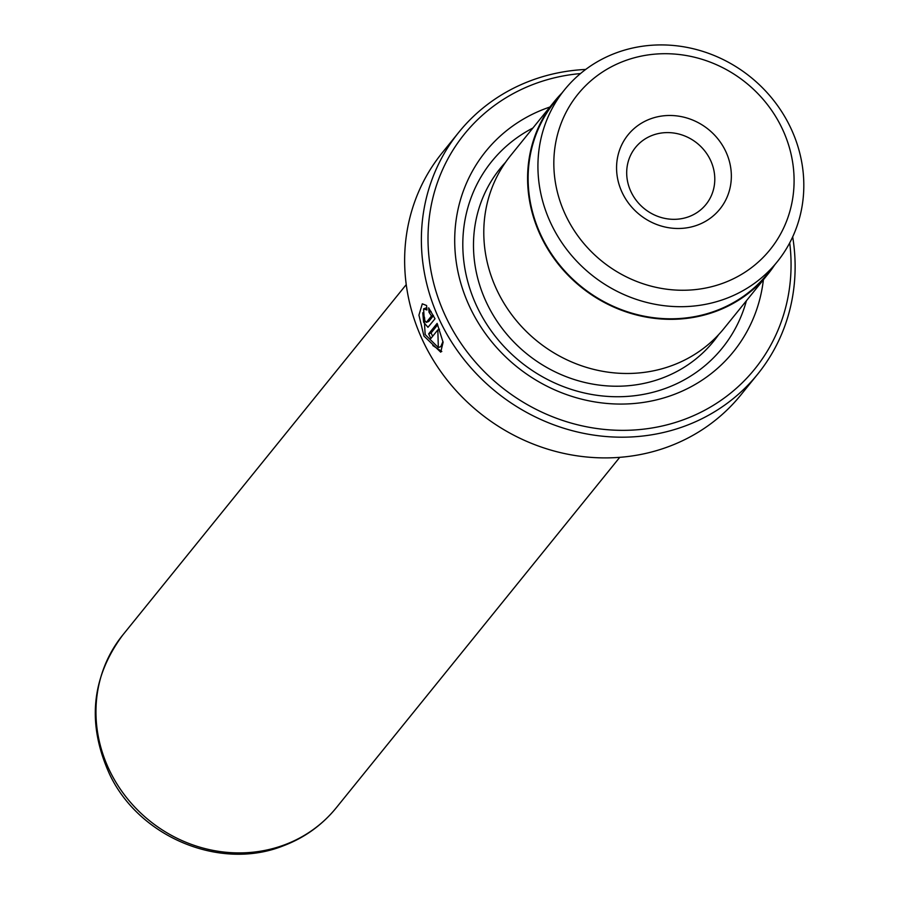 <?xml version="1.0" encoding="UTF-8"?>
<svg xmlns="http://www.w3.org/2000/svg" width="899" height="899" viewBox="0 0 899 899"><rect width="100%" height="100%" fill="white"/><g stroke="black" fill="none" stroke-linecap="round" stroke-linejoin="round"><path stroke-width="1.35" d="M624.311 60.997A123.579 114.667 39 0 0 564.561 212.849A123.579 114.667 39 0 0 723.605 282.971A123.579 114.667 39 0 0 783.355 131.108A123.579 114.667 39 0 0 624.311 60.997M615.927 52.985A136.772 126.894 39 0 0 564.538 89.788A136.772 126.894 39 0 0 567.202 250.068A136.772 126.894 39 0 0 725.808 298.637A136.772 126.894 39 0 0 777.197 261.823A136.772 126.894 39 0 0 774.545 101.542A136.772 126.894 39 0 0 615.927 52.985M650.235 118.96A59.042 54.783 -141 0 1 726.223 152.459A59.042 54.783 -141 0 1 697.68 225.008A59.042 54.783 -141 0 1 621.692 191.509A59.042 54.783 -141 0 1 650.235 118.96M688.937 216.659A45.31 42.039 39 0 0 705.973 204.466A45.31 42.039 39 0 0 705.086 151.358A45.31 42.039 39 0 0 652.539 135.266A45.31 42.039 39 0 0 635.503 147.47A45.31 42.039 39 0 0 636.391 200.567A45.31 42.039 39 0 0 688.937 216.659M564.538 89.788L554.739 101.89A136.772 126.894 39 0 0 557.402 262.171A136.772 126.894 39 0 0 716.02 310.739A136.772 126.894 39 0 0 767.409 273.925L777.197 261.823M426.946 309.998L423.598 308.851L425.16 334.552L438.33 347.542L437.824 329.888L430.891 338.462A192.24 178.373 -141 0 1 428.654 333.866L437.128 323.404L443.095 342.294L440.712 352.172L423.946 336.057L418.934 315.122L422.294 303.817L426.609 305.514L426.946 309.998M432.801 345.531L441.814 351.475M424.519 317.572L424.822 320.685L426.384 322.303L431.486 315.987L429.048 312.301L428.654 307.84L435.015 318.763L427.969 327.281L423.609 322.19L422.777 312.796A192.24 178.373 39 0 0 424.519 317.572M458.782 132.31L442.038 153.021A192.24 178.373 39 0 0 445.78 378.299A192.24 178.373 39 0 0 668.732 446.567A192.24 178.373 39 0 0 740.956 394.83L757.711 374.119A192.24 178.373 -141 0 1 685.476 425.856A192.24 178.373 -141 0 1 462.524 357.6A192.24 178.373 -141 0 1 458.782 132.31A192.24 178.373 -141 0 1 531.017 80.573A192.24 178.373 -141 0 1 585.687 69.448M580.462 73.583A186.745 173.271 39 0 0 534.512 83.91A186.745 173.271 39 0 0 444.23 313.38A186.745 173.271 39 0 0 684.555 419.339A186.745 173.271 39 0 0 789.715 242.865M561.909 93.046A137.311 127.411 39 0 0 554.312 101.553L510.508 155.707A137.311 127.411 39 0 0 513.183 316.628A137.311 127.411 39 0 0 672.43 365.387A137.311 127.411 39 0 0 724.021 328.427L767.836 274.274A137.311 127.411 39 0 0 774.567 265.07M549.885 107.026A159.28 147.796 39 0 0 545.547 108.577A159.28 147.796 39 0 0 468.536 304.3A159.28 147.796 39 0 0 673.531 394.672A159.28 147.796 39 0 0 763.397 279.746M532.893 128.04A148.301 137.603 39 0 0 479.279 311.335A148.301 137.603 39 0 0 666.541 387.997A148.301 137.603 39 0 0 746.406 300.76M428.677 321.494L426.25 322.393L428.52 321.494M554.312 101.553A137.311 127.411 39 0 0 556.987 262.474A137.311 127.411 39 0 0 716.233 311.234A137.311 127.411 39 0 0 767.836 274.274M792.682 236.887A192.24 178.373 -141 0 1 757.711 374.119M433.273 315.313L431.486 315.987M431.138 311.526L429.048 312.301M433.453 315.65L428.812 321.392M437.712 324.775L431.093 332.956L428.654 333.866M431.093 332.956A189.498 175.822 39 0 0 432.677 336.248M439.476 329.27L437.824 329.888M442.971 341.53L440.78 346.632L438.33 347.542M505.575 162.258A137.311 127.411 39 0 0 500.237 325.843A137.311 127.411 39 0 0 662.125 378.131A137.311 127.411 39 0 0 718.649 334.619M122.68 635.132A137.311 127.411 39 0 0 125.354 796.053A137.311 127.411 39 0 0 284.601 844.813A137.311 127.411 39 0 0 336.204 807.853C322.033 825.192 304.368 837.868 283.185 845.869C220.311 870.974 139.559 837.419 109.768 774.612C86.843 724.38 91.147 677.891 122.68 635.132L406.236 284.612M426.047 307.941L423.598 308.851M336.204 807.853L619.748 457.333"/></g></svg>
